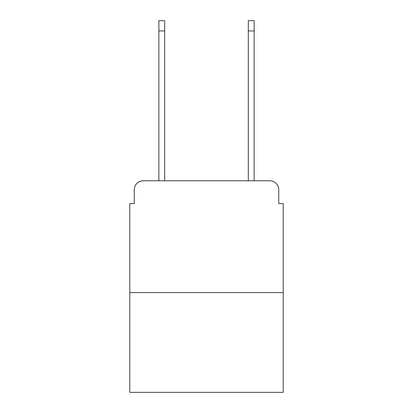<?xml version="1.0" encoding="UTF-8"?>
<svg xmlns="http://www.w3.org/2000/svg" width="413" height="413" viewBox="0 0 413 413"><rect width="100%" height="100%" fill="white"/><g stroke="black" fill="none" stroke-linecap="round" stroke-linejoin="round"><path stroke-width="0.62" d="M134.261 189.727L134.261 203.594L134.261 189.727A8.947 8.947 0 0 1 143.208 180.78L158.866 180.78L158.866 20.65L164.679 20.65L164.679 180.78L171.612 180.78M283.21 292.605L129.79 292.605L129.79 392.35L283.21 392.35L283.21 203.594L278.739 203.594L278.739 189.727A8.947 8.947 0 0 0 269.792 180.78L143.208 180.78M129.79 292.605L129.79 203.594L134.261 203.594M241.388 180.78L248.321 180.78L248.321 20.65L254.134 20.65L254.134 180.78L269.792 180.78M278.739 203.594L278.739 189.727M158.866 30.939L164.679 30.939M254.134 30.939L248.321 30.939"/></g></svg>
